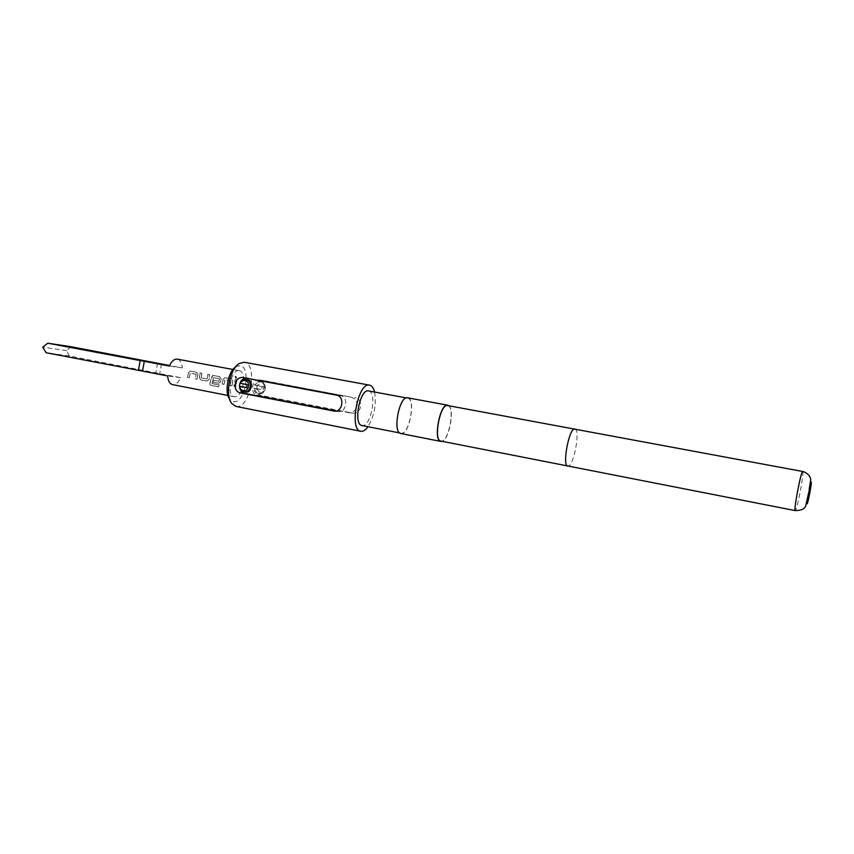 <?xml version="1.0" encoding="UTF-8"?>
<svg xmlns="http://www.w3.org/2000/svg" width="854" height="854" viewBox="0 0 854 854"><rect width="100%" height="100%" fill="white"/><g stroke="black" fill="none" stroke-linecap="round" stroke-linejoin="round"><path stroke-width="0.64" stroke-dasharray="4.27 3.2" d="M235.992 378.696L235.01 376.593L235.843 376.326L236.761 378.514L235.992 378.696L235.117 376.497L235.95 376.24L236.857 378.461L236.099 378.642M255.293 385.239L257.043 385.528L261.847 382.838C267.548 383.659 265.69 394.132 260.075 392.797L256.51 388.517L254.759 388.228C255.068 391.185 256.51 393.011 259.072 393.694L259.509 393.758C266.074 394.708 267.761 382.645 261.185 381.717L260.897 381.674C258.378 381.524 256.51 382.72 255.293 385.239L262.146 386.595L261.612 389.595L253.862 388.111C253.873 391.025 255.1 392.829 257.534 393.502L257.983 393.566C261.324 393.598 263.512 391.943 264.569 388.602C264.665 384.866 263.032 382.496 259.659 381.503L259.37 381.46C257.001 381.332 255.346 382.56 254.396 385.122M253.862 388.111L254.759 388.228M350.631 397.078C355.189 398.402 357.399 401.465 357.282 406.301C355.926 410.528 353.054 412.663 348.678 412.685L256.84 394.954C253.307 393.779 251.93 390.908 252.688 386.339C253.51 381.994 255.666 379.838 259.168 379.891L350.631 397.078L263.715 380.542C256.221 379.219 253.766 394.345 261.409 395.509L352.713 413.122C362.011 414.201 363.793 398.925 354.656 397.633M246.016 392.103L245.568 392.039C242.814 391.313 241.127 389.424 240.529 386.371M196.207 374.394L190.41 373.145L189.278 377.692L187.517 377.361L188.542 372.654L190.325 371.063L196.495 372.227L198.011 374.458L196.975 379.176L195.214 378.834L196.207 374.394L195.214 378.834M200.637 379.881L199.505 377.703L200.156 372.92L201.928 373.262L201.427 377.927L207.18 379.027L207.917 374.394L209.7 374.735L209.049 379.528L206.86 381.076L200.637 379.881L199.505 377.703M210.885 385.346L209.924 384.631L209.977 383.371L212.539 375.536L219.681 376.625L221.207 378.866L220.695 381.759L218.496 383.307L213.351 382.325L213.906 380.318L219.008 381.29L219.467 378.674L213.532 377.692L212.123 383.649L219.232 385.015L218.421 386.809L210.885 385.346L209.849 384.513L209.977 383.371M231.103 381.033L225.157 379.763L224.015 384.375L222.211 384.022L223.246 379.251L225.082 377.649L231.413 378.856L232.961 381.108L231.925 385.891L230.11 385.538L231.103 381.033L230.11 385.538M235.17 379.56L236.985 379.913L235.8 386.638L233.975 386.286L235.17 379.56L233.975 386.286M239.099 370.636L239.195 370.657C247.5 371.597 242.675 398.263 234.487 396.736L234.22 396.694C225.872 395.786 230.943 368.661 239.099 370.636M157.51 363.238L155.823 372.878L180.578 377.649C178.443 382.411 175.849 384.748 172.796 384.652M177.483 359.171C180.311 360.036 181.913 362.95 182.276 367.914L169.615 365.523M235.779 366.75L239.985 365.619C251.567 366.697 245.013 403.761 233.601 401.754L229.609 399.064M235.864 406.387L236.398 406.461C250.169 408.788 258.25 364.039 244.372 362.267M407.518 398.124L407.593 398.135C415.93 398.882 409.386 434.665 401.188 433.245L400.9 433.202C392.488 432.54 399.394 395.904 407.518 398.124M368.65 390.94C377.425 392.05 370.956 427.096 362.267 425.57M448.841 405.757C454.787 409.749 449.055 439.789 442.052 441.315M407.732 397.836C416.111 398.85 409.429 435.006 401.124 433.554M447.763 405.554C455.428 406.451 448.745 442.436 441.166 441.123M374.596 392.039C376.518 404.38 374.308 415.941 367.978 426.712M70.914 346.713L66.687 350.674L69.313 355.979L155.823 372.878M161.47 363.985L159.794 373.411M69.313 355.979L46.137 352.734M66.687 350.674L42.7 347.172M180.578 377.649L167.651 375.941M182.276 367.914L169.38 366.035M335.889 411.105L338.814 411.617C346.276 412.546 348.71 396.822 340.842 395.733L243.315 377.596M246.614 387.535L248.397 387.887L248.941 384.823L241.063 383.318C242.579 380.777 244.703 379.592 247.436 379.763M241.063 383.318L240.123 383.19M248.397 387.887L246.592 387.652M248.941 384.823L247.137 384.578M256.51 388.517L261.612 389.595M263.331 389.819L263.865 386.83L257.043 385.528M263.865 386.83L262.146 386.595M235.063 379.603L236.985 379.913M236.889 379.945L235.8 386.638M235.715 386.563L233.889 386.221M230.9 380.884L225.157 379.763M224.912 379.881L224.015 384.375M223.929 384.311L222.211 384.022M222.125 383.958L223.246 379.251M223.14 379.261L225.082 377.649M224.976 377.692L231.413 378.856M231.306 378.888L232.961 381.108M232.854 381.108L231.925 385.891M231.829 385.827L230.014 385.474M219.574 378.834L213.564 377.575L211.973 383.414L219.147 384.93L218.421 386.809M218.346 386.691L210.81 385.229M209.892 383.286L211.578 377.03M211.472 377.041L213.404 375.44M213.286 375.472L219.681 376.625M219.574 376.667L221.207 378.866M221.101 378.877L220.695 381.759M220.599 381.727L218.496 383.307M218.41 383.243L213.351 382.325M213.265 382.261L213.906 380.318M213.81 380.286L219.008 381.29M219.467 378.845L219.062 381.151M207.917 374.394L209.593 374.767L208.952 379.496L206.86 381.076M206.775 381.012L200.551 379.816M199.409 377.671L200.156 372.92M200.049 372.963L201.928 373.262M201.822 373.294L201.341 377.778M201.33 377.895L207.18 379.027M207.81 374.436L207.234 378.888M196.004 374.233L190.41 373.145M190.164 373.262L189.278 377.692M189.182 377.628L187.517 377.361M187.432 377.297L188.542 372.654M188.435 372.664L190.325 371.063M190.218 371.095L196.495 372.227M196.388 372.269L198.011 374.458M197.904 374.458L196.975 379.176M196.89 379.112L195.118 378.77M574.923 429.05C580.645 429.583 573.632 467.053 567.985 466.135M802.717 471.493C804.5 471.28 797.006 510.724 795.298 510.596M334.832 411.169L338.013 411.521M336.604 395.156L340.842 395.733M243.657 377.649L248.439 378.343M347.856 412.578L351.901 413.016M259.499 379.945L264.046 380.596M256.84 394.954L261.409 395.509M259.509 393.758L257.983 393.577M239.195 370.657L232.928 369.483M407.593 398.135L406.355 397.911M400.9 433.202L399.661 432.957M229.758 399.277L231.712 403.472M235.992 366.601L239.355 363.43M234.22 396.694L227.975 395.466M334.576 411.158L338.814 411.617M348.678 412.685L352.713 413.122M259.168 379.891L263.715 380.542M260.897 381.674L259.37 381.46"/><path stroke-width="1.28" d="M239.59 386.254L239.632 386.318C239.974 388.698 241.191 390.171 243.262 390.716C248.984 392.071 250.895 381.322 245.077 380.478C242.952 380.222 241.308 381.14 240.177 383.254L240.123 383.19C241.372 380.606 243.273 379.389 245.835 379.539L246.133 379.582C252.827 380.521 251.097 392.872 244.415 391.911L243.966 391.837C241.362 391.143 239.899 389.275 239.59 386.254L246.614 387.535M245.835 379.539L247.735 379.806C253.734 380.649 251.791 392.968 246.016 392.103L244.415 391.911M169.615 365.523L70.914 346.713L47.781 343.201L169.38 366.035C171.579 361.21 174.216 358.915 177.269 359.128L177.483 359.171M244.372 362.267L239.355 363.43C229.811 368.629 224.751 395.114 231.712 403.472L235.864 406.387L360.783 431.27C348.816 430.245 357.986 381.887 369.526 385.133L369.59 385.143C371.896 385.656 373.572 387.951 374.596 392.039M362.267 425.57L361.968 425.527C353.012 424.748 359.822 388.602 368.49 390.908L368.65 390.94M442.052 441.315L440.835 441.411C432.85 440.867 440.002 403.045 447.677 405.212L448.841 405.757M401.124 433.554L400.836 433.522C392.264 432.85 399.309 395.541 407.571 397.804L407.732 397.836M441.166 441.123L440.899 441.091C433.063 440.557 440.077 403.408 447.624 405.533L447.763 405.554M811.193 482.104C812.186 481.507 807.916 504.031 807.073 503.871L807.831 496.377L811.193 482.104M367.978 426.712C365.693 429.893 363.441 431.441 361.231 431.334L360.783 431.27M243.657 377.649L336.604 395.156C344.909 396.32 342.667 412.087 334.576 411.158L240.935 393.043C231.765 391.698 234.071 376.027 243.305 377.596L243.657 377.649M229.609 399.064C224.186 392.061 228.167 371.255 235.779 366.75M172.796 384.652L172.519 384.61C169.679 383.82 168.067 380.937 167.651 375.941L142.575 371.106L144.294 361.295M142.575 371.106L46.137 352.734L42.7 347.172L47.781 343.201M138.412 370.551L140.141 360.676M247.938 378.269C238.234 376.785 236.216 392.264 245.738 393.619L335.889 411.105M239.632 386.318L246.592 387.652L247.137 384.578L240.177 383.254M567.985 466.135L567.782 466.113C561.889 466.006 569.223 427.235 574.806 429.028L574.923 429.05M795.298 510.596L795.234 510.607C793.323 511.354 801.127 470.405 802.685 471.493L447.688 405.543M807.831 496.377L805.632 506.176C804.425 509.069 800.956 510.543 795.234 510.607L440.899 441.091M333.765 411.052L334.832 411.169M240.935 393.043L245.738 393.619M232.928 369.483L177.376 359.15M406.355 397.911L368.576 390.929M447.752 405.223L407.657 397.815M802.707 471.493L804.105 471.856C808.055 473.746 810.265 476.276 810.734 479.436L809.176 489.363M369.59 385.143L244.297 362.256M440.835 441.411L400.836 433.522M399.661 432.957L361.968 425.527M227.975 395.466L172.519 384.61"/></g></svg>
